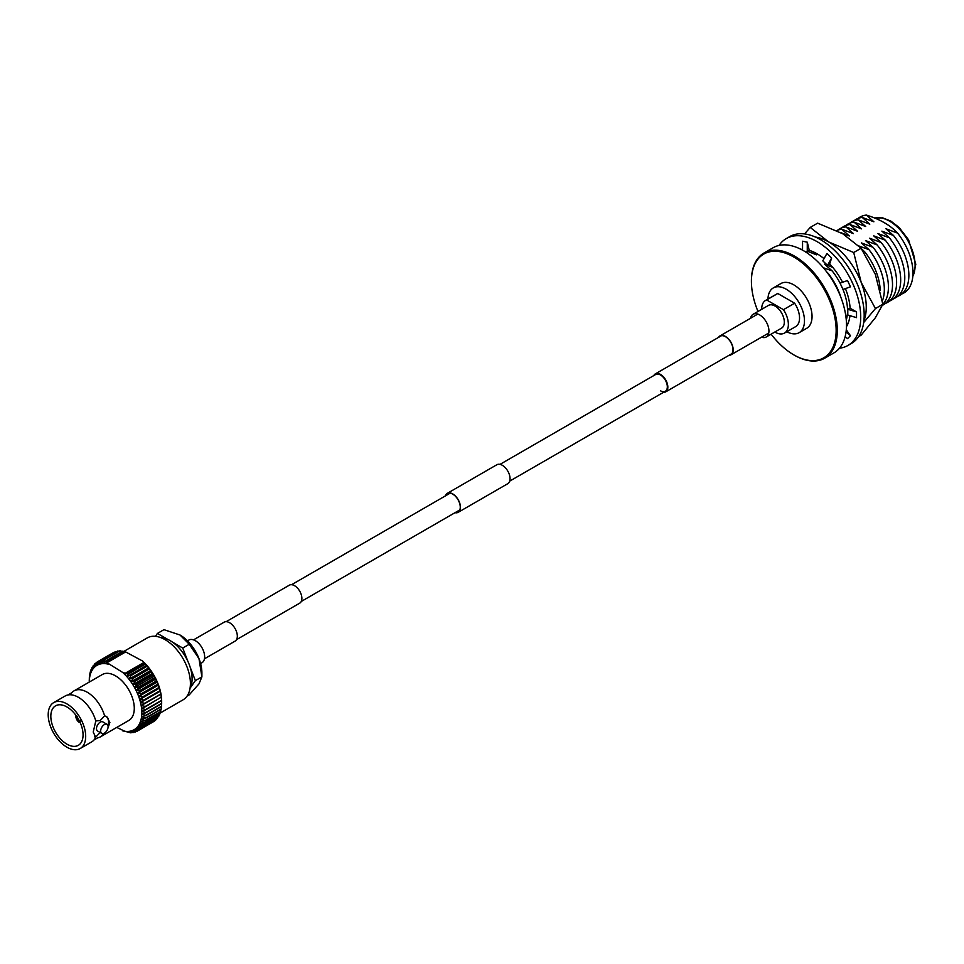 <?xml version="1.0" encoding="UTF-8"?>
<svg xmlns="http://www.w3.org/2000/svg" width="964" height="964" viewBox="0 0 964 964"><rect width="100%" height="100%" fill="white"/><g stroke="black" fill="none" stroke-linecap="round" stroke-linejoin="round"><path stroke-width="1.45" d="M236.505 639.662L299.732 603.151A10.375 5.989 -120 0 0 301.322 594.836A10.375 5.989 -120 0 0 294.55 585.69A10.375 5.989 -120 0 0 289.357 585.172L226.13 621.684M200.584 663.557L201.934 662.774A13.11 7.567 -120 0 0 203.934 652.266A13.11 7.567 -120 0 0 195.379 640.711A13.11 7.567 -120 0 0 188.811 640.072L187.474 640.843M663.461 392.348A10.375 5.989 -120 0 0 665.678 391.878A10.375 5.989 -120 0 0 667.281 383.564A10.375 5.989 -120 0 0 660.497 374.418A10.375 5.989 -120 0 0 655.303 373.899A10.375 5.989 -120 0 0 653.785 375.586M660.497 390.794A9.676 5.591 -120 0 0 665.329 391.264A9.676 5.591 -120 0 0 666.811 383.515A9.676 5.591 -120 0 0 660.497 374.984A9.676 5.591 -120 0 0 655.653 374.502L500.027 464.359M761.524 337.195A13.11 7.567 -120 0 0 766.223 336.99L781.599 328.109A13.11 7.567 -120 0 0 783.611 317.602A13.11 7.567 -120 0 0 775.044 306.046A13.11 7.567 -120 0 0 768.489 305.395L753.113 314.276A13.11 7.567 -120 0 0 750.582 318.241M766.223 336.99A13.11 7.567 -120 0 0 768.236 326.483A13.11 7.567 -120 0 0 759.668 314.927A13.11 7.567 -120 0 0 753.113 314.276M445.657 495.749A10.664 6.158 60 0 1 447.392 493.604A10.664 6.158 60 0 1 455.611 496.46A10.664 6.158 60 0 1 460.262 507.197A10.664 6.158 60 0 1 458.057 512.077A10.664 6.158 60 0 1 455.333 512.511M445.332 495.93A10.941 6.314 60 0 1 447.26 493.363L496.846 464.744A10.941 6.314 60 0 1 505.269 467.673A10.941 6.314 60 0 1 510.052 478.674A10.941 6.314 60 0 1 507.787 483.687L458.201 512.318A10.941 6.314 60 0 1 455.02 512.691M447.26 493.363A10.941 6.314 60 0 1 455.683 496.303A10.941 6.314 60 0 1 460.467 507.305A10.941 6.314 60 0 1 458.201 512.318M719.048 337.099A10.664 6.158 60 0 1 720.12 336.159A10.664 6.158 60 0 1 728.338 339.003A10.664 6.158 60 0 1 732.989 349.739A10.664 6.158 60 0 1 730.784 354.619A10.664 6.158 60 0 1 729.423 355.077M718.529 337.4A10.941 6.314 60 0 1 719.988 335.906A10.941 6.314 60 0 1 728.41 338.846A10.941 6.314 60 0 1 733.194 349.848A10.941 6.314 60 0 1 730.917 354.86A10.941 6.314 60 0 1 728.917 355.367M193.523 639.867L224.118 622.19A10.941 6.314 60 0 1 232.553 625.13A10.941 6.314 60 0 1 237.325 636.132A10.941 6.314 60 0 1 235.059 641.144L204.452 658.81M853.706 252.52L861.105 248.242L842.741 233.758L817.641 223.154L810.23 227.42L828.606 241.916L853.706 252.52L861.214 282.476L875.445 308.552L882.843 304.275L875.336 274.318L861.105 248.242M804.542 233.927L810.23 227.42M858.623 336.641L861.105 335.195L875.336 317.795L882.843 304.275M875.445 308.552L863.684 322.566M863.889 320.916A53.249 30.74 -120 0 0 861.214 282.476A53.249 30.74 -120 0 0 828.606 241.916A53.249 30.74 -120 0 0 815.472 237.06M779.045 245.434A61.696 35.62 60 0 1 786.25 238.602A61.696 35.62 60 0 1 817.098 241.651A61.696 35.62 60 0 1 857.406 296.02A61.696 35.62 60 0 1 847.946 345.461A61.696 35.62 60 0 1 839.475 348.197M786.25 238.602L789.709 236.602A61.696 35.62 60 0 1 820.557 239.662A61.696 35.62 60 0 1 860.864 294.02A61.696 35.62 60 0 1 851.405 343.461L847.946 345.461M801.012 249.339A46.814 27.028 60 0 1 802.542 249.302M802.542 250.146L802.566 241.229L807.278 242.181L809.266 250.363A46.814 27.028 60 0 1 817.098 253.809A46.814 27.028 60 0 1 824.027 258.653M847.537 280.524L840.078 283.139L847.537 280.524L850.453 286.838L842.982 289.453L840.078 283.139A43.826 25.305 -120 0 0 832.137 270.884L824.618 264.184L832.739 267.377M845.428 288.598A46.814 27.028 60 0 1 850.115 308.227L847.79 309.287L856.526 311.926L850.115 308.227M856.526 311.926L856.526 317.65L847.79 315.011L847.79 309.287M849.959 315.662A46.814 27.028 60 0 1 846.464 326.627M846.043 331.929L850.453 335.725L846.284 329.808M850.453 335.725L847.537 338.677L845.139 336.617M829.667 263.919L827.51 265.341L822.786 260.846L826.931 253.52L831.643 258.015L829.667 263.919A46.814 27.028 60 0 1 842.355 281.886M809.266 250.363L807.254 251.881L807.278 242.181M804.603 251.339L807.254 251.881M827.51 265.341L831.643 258.015M793.541 354.704A60.732 35.066 -120 0 0 793.818 354.873A60.732 35.066 -120 0 0 824.714 358.198L833.908 352.896A60.732 35.066 -120 0 0 846.488 325.097A60.732 35.066 -120 0 0 819.978 263.979A60.732 35.066 -120 0 0 773.176 247.712L763.994 253.014A60.732 35.066 -120 0 0 751.414 280.813A60.732 35.066 -120 0 0 751.414 281.428A60.732 35.066 -120 0 0 751.426 281.765M824.714 358.198A60.732 35.066 -120 0 0 837.294 330.399A60.732 35.066 -120 0 0 810.784 269.281A60.732 35.066 -120 0 0 763.994 253.014M771.116 334.171A59.913 34.596 -120 0 0 793.251 354.547A59.913 34.596 -120 0 0 836.149 330.387A59.913 34.596 -120 0 0 793.782 257.014A59.913 34.596 -120 0 0 751.414 281.476A59.913 34.596 -120 0 0 751.426 282.091A59.913 34.596 -120 0 0 757.993 311.456M786.817 331.737A25.835 14.918 -120 0 0 799.132 332.676L806.699 328.302A25.835 14.918 -120 0 0 812.049 316.481A25.835 14.918 -120 0 0 800.771 290.489A25.835 14.918 -120 0 0 780.864 283.561L773.297 287.935A25.835 14.918 -120 0 0 767.959 299.069M799.132 332.676A25.835 14.918 -120 0 0 804.47 320.855A25.835 14.918 -120 0 0 793.203 294.851A25.835 14.918 -120 0 0 773.297 287.935M774.815 332.026A18.858 10.893 -120 0 0 784.467 333.086L795.637 326.639A18.858 10.893 -120 0 0 799.542 318A18.858 10.893 -120 0 0 794.625 303.214L777.791 293.502A18.858 10.893 -120 0 0 776.779 293.972L765.609 300.419A18.858 10.893 -120 0 0 761.705 309.058A18.858 10.893 -120 0 0 761.705 309.311M777.791 293.502L766.621 299.949A18.858 10.893 -120 0 0 765.609 300.419M784.467 333.086A18.858 10.893 -120 0 0 788.371 324.458A18.858 10.893 -120 0 0 783.455 309.673L794.625 303.214M912.824 276.234A36.114 20.847 -120 0 0 915.101 265.377A36.114 20.847 -120 0 0 901.256 231.179A36.114 20.847 -120 0 0 874.746 218.069M846.271 320.036A43.826 25.305 -120 0 0 847.525 310.697A43.826 25.305 -120 0 0 842.994 289.453M846.488 325.085A43.826 25.305 -120 0 0 848.585 322.012M882.337 300.937A43.826 25.305 -120 0 0 884.337 289.441A43.826 25.305 -120 0 0 868.95 249.64L861.43 242.94L873.035 247.278L865.515 240.578L877.132 244.916L869.612 238.216L881.216 242.554L873.697 235.855L885.301 240.193L877.782 233.493L889.398 237.831L881.879 231.131L893.483 235.469L885.964 228.769L897.58 233.107C890.326 225.239 879.915 219.226 866.371 215.093A43.826 25.305 -120 0 0 858.105 218.406M882.795 304.395A43.826 25.305 -120 0 0 888.422 287.079A43.826 25.305 -120 0 0 873.035 247.278M882.434 305.311A43.826 25.305 -120 0 0 892.519 284.717A43.826 25.305 -120 0 0 877.132 244.916M885.386 303.431A43.826 25.305 -120 0 0 896.604 282.356A43.826 25.305 -120 0 0 881.216 242.554M889.471 301.069A43.826 25.305 -120 0 0 900.689 279.994A43.826 25.305 -120 0 0 885.301 240.193M893.568 298.707A43.826 25.305 -120 0 0 904.786 277.632A43.826 25.305 -120 0 0 889.398 237.831M897.653 296.358A43.826 25.305 -120 0 0 908.871 275.27A43.826 25.305 -120 0 0 893.483 235.469M901.75 293.996A43.826 25.305 -120 0 0 912.968 272.908A43.826 25.305 -120 0 0 897.58 233.107M866.371 215.093L873.89 221.792L862.274 217.454A43.826 25.305 -120 0 0 854.02 220.768M862.274 217.454L869.793 224.154L858.189 219.816A43.826 25.305 -120 0 0 849.935 223.13M858.189 219.816L865.708 226.516L854.104 222.178A43.826 25.305 -120 0 0 845.838 225.492M854.104 222.178L861.623 228.878L850.007 224.54A43.826 25.305 -120 0 0 841.753 227.853M850.007 224.54L857.526 231.24L845.922 226.902A43.826 25.305 -120 0 0 837.656 230.215M845.922 226.902L853.441 233.601L841.825 229.263A43.826 25.305 -120 0 0 836.752 230.589M841.825 229.263L849.344 235.963L840.584 232.553M858.828 245.953L868.95 249.64M880.216 290.188A43.826 25.305 -120 0 0 864.853 252.002L861.346 248.579M863.346 251.508L864.853 252.002M812.628 251.58L816.629 254.858L807.953 251.471M806.133 251.652L808.543 253.93M823.364 267.751L832.137 270.884M840.897 297.406A43.826 25.305 -120 0 0 828.052 273.246L826.594 271.764M766.621 299.949L783.455 309.673M94.568 736.785A11.785 6.796 120 0 0 95.629 737.135L95.81 737.038A26.51 15.303 60 0 1 93.99 739.978L97.629 737.87A26.51 15.303 -120 0 0 100.473 736.821A26.51 15.303 -120 0 0 103.871 733.411M107.896 728.254L109.884 722.422L106.498 716.481L104.618 715.878A26.51 15.303 -120 0 0 73.963 690.911A26.51 15.303 -120 0 0 71.637 692.839L67.986 694.948A26.51 15.303 60 0 1 95.81 720.964L93.219 732.038L95.629 737.135L94.713 736.882M104.618 715.878L100.22 720.518L95.81 720.964M107.016 724.313L102.847 721.903A5.254 3.037 120 0 0 98.798 723.313A5.254 3.037 120 0 0 96.496 728.603A5.254 3.037 120 0 0 97.581 731.013L101.75 733.423A5.254 3.037 120 0 0 105.799 732.013A5.254 3.037 120 0 0 108.101 726.711A5.254 3.037 120 0 0 107.016 724.313A5.254 3.037 120 0 0 102.955 725.723A5.254 3.037 120 0 0 100.666 731.013A5.254 3.037 120 0 0 101.75 733.423M123.802 651.447L147.239 637.915A35.764 20.654 60 0 1 174.797 647.495A35.764 20.654 60 0 1 190.414 683.488A35.764 20.654 60 0 1 183.003 699.864L159.988 713.155M190.173 667.233A31.137 17.979 60 0 1 192.101 678.74A31.137 17.979 60 0 1 190.173 688.019L195.379 680.62L190.173 667.233A31.137 17.979 60 0 0 187.92 661.424L182.726 648.037L172.339 642.036A31.137 17.979 60 0 1 187.92 661.424M160.783 637.614A31.137 17.979 60 0 1 167.832 639.433A31.137 17.979 60 0 1 172.339 642.036M77.915 718.276A3.507 2.024 -120 0 0 78.747 719.722M77.566 716.3L75.879 716.131A4.904 2.832 60 0 1 75.999 715.409M50.827 716.264A22.787 13.159 -120 0 0 60.78 739.207A22.787 13.159 -120 0 0 78.337 745.305A22.787 13.159 -120 0 0 83.061 734.869A22.787 13.159 -120 0 0 73.107 711.938A22.787 13.159 -120 0 0 55.551 705.829A22.787 13.159 -120 0 0 50.827 716.264M48.2 714.746A26.51 15.303 60 0 1 53.695 702.611A26.51 15.303 60 0 1 74.12 709.721A26.51 15.303 60 0 1 85.688 736.388A26.51 15.303 60 0 1 80.193 748.522A26.51 15.303 60 0 1 59.768 741.424A26.51 15.303 60 0 1 48.2 714.746M53.695 702.611L65.154 695.996A26.51 15.303 60 0 1 67.986 694.948M73.963 690.911L102.28 674.559A26.51 15.303 60 0 1 122.717 681.656A26.51 15.303 60 0 1 134.285 708.335A26.51 15.303 60 0 1 128.79 720.47L100.473 736.821M161.651 701.238L161.651 703.527A39.97 23.076 -120 0 0 161.651 703.371L161.627 699.864A37.162 21.461 60 0 1 161.651 701.238M145.781 712.842L141.792 714.035L145.685 715.396A39.97 23.076 60 0 1 145.66 715.698L141.588 716.626L145.359 718.108A39.97 23.076 60 0 1 145.311 718.397L141.166 719.06L144.805 720.65A39.97 23.076 60 0 1 144.733 720.915L140.527 721.325L144.034 723A39.97 23.076 60 0 1 143.937 723.229L139.708 723.398L143.046 725.121A39.97 23.076 60 0 1 142.925 725.338L138.683 725.253L141.853 727.025A39.97 23.076 60 0 1 141.72 727.218L137.466 726.892L140.467 728.676A39.97 23.076 60 0 1 140.31 728.832L136.081 728.302L138.9 730.061A39.97 23.076 60 0 1 138.72 730.194L134.538 729.459L137.153 731.182A39.97 23.076 60 0 1 136.96 731.29L132.827 730.351L135.249 732.025A39.97 23.076 60 0 1 135.032 732.098L130.984 730.989L133.201 732.58A39.97 23.076 60 0 1 132.984 732.616L129.019 731.351L131.032 732.833A39.97 23.076 60 0 1 130.791 732.845L124.778 731.254A37.162 21.461 -120 0 0 126.947 731.435A37.162 21.461 -120 0 0 129.019 731.351A37.162 21.461 -120 0 0 130.984 730.989A37.162 21.461 -120 0 0 132.827 730.351A37.162 21.461 -120 0 0 134.538 729.459A37.162 21.461 -120 0 0 136.081 728.302A37.162 21.461 -120 0 0 137.466 726.892A37.162 21.461 -120 0 0 138.683 725.253A37.162 21.461 -120 0 0 139.708 723.398A37.162 21.461 -120 0 0 140.527 721.325A37.162 21.461 -120 0 0 141.166 719.06A37.162 21.461 -120 0 0 141.588 716.626A37.162 21.461 -120 0 0 141.792 714.035A37.162 21.461 -120 0 0 141.792 711.312L145.781 712.529A39.97 23.076 60 0 1 145.781 712.685A39.97 23.076 60 0 1 145.781 712.842L161.651 703.684A39.97 23.076 -120 0 0 161.651 703.527M89.254 682.078L89.254 680.054A39.97 23.076 60 0 1 89.254 679.897L89.278 680.994A37.162 21.461 -120 0 0 89.254 682.078M195.379 680.62L201.898 676.861L198.97 658.605A30.969 17.882 -120 0 1 201.898 672.944L201.898 676.861L198.97 683.898L189.257 694.839L187.028 696.129M189.257 644.265L180.003 635.011A30.969 17.882 -120 0 1 198.97 658.605L189.257 644.265L182.726 648.037M180.003 635.011L163.964 629.661L157.433 633.432L155.409 636.312M167.832 639.433L157.433 633.432M125.26 673.234L124.778 674.439A37.162 21.461 -120 0 0 122.693 672.438L125.26 673.234L143.889 662.473L142.527 660.991A37.162 21.461 60 0 1 144.612 662.979L143.889 662.473M128.236 674.017L126.947 676.752A37.162 21.461 -120 0 0 124.778 674.439L126.537 673.583L128.236 674.017L145.239 664.196L144.612 662.979A37.162 21.461 60 0 1 146.781 665.305L145.239 664.196M122.693 730.845A37.162 21.461 -120 0 0 124.778 731.254L116.752 727.422M106.414 661.955L106.305 663.774A37.162 21.461 -120 0 0 104.136 663.594L105.666 660.991L106.414 661.955L124.368 651.592L122.681 651.158L105.666 660.991M108.39 664.184A37.162 21.461 -120 0 0 106.305 663.774L107.016 662.702L122.693 672.438M126.139 652.315L124.368 651.592M107.016 662.702L125.645 651.941L142.527 660.991M141.792 711.312A37.162 21.461 -120 0 0 141.588 708.48A37.162 21.461 -120 0 0 141.166 705.552A37.162 21.461 -120 0 0 140.527 702.563A37.162 21.461 -120 0 0 139.708 699.539A37.162 21.461 -120 0 0 138.683 696.502A37.162 21.461 -120 0 0 137.466 693.465A37.162 21.461 -120 0 0 136.081 690.453A37.162 21.461 -120 0 0 134.538 687.513A37.162 21.461 -120 0 0 132.827 684.645A37.162 21.461 -120 0 0 130.984 681.885A37.162 21.461 -120 0 0 129.019 679.246A37.162 21.461 -120 0 0 126.947 676.752L146.781 665.305A37.162 21.461 60 0 1 148.854 667.799A37.162 21.461 60 0 1 150.818 670.426A37.162 21.461 60 0 1 152.661 673.197A37.162 21.461 60 0 1 154.373 676.053A37.162 21.461 60 0 1 155.915 679.005A37.162 21.461 60 0 1 157.301 682.006A37.162 21.461 60 0 1 158.518 685.043A37.162 21.461 60 0 1 159.542 688.091A37.162 21.461 60 0 1 160.373 691.116A37.162 21.461 60 0 1 161 694.104A37.162 21.461 60 0 1 161.422 697.02A37.162 21.461 60 0 1 161.627 699.864L161.554 700.695L145.685 709.866L141.792 711.312M104.136 663.594A37.162 21.461 -120 0 0 102.064 663.678A37.162 21.461 -120 0 0 100.087 664.051A37.162 21.461 -120 0 0 98.244 664.678A37.162 21.461 -120 0 0 96.545 665.582A37.162 21.461 -120 0 0 94.99 666.726A37.162 21.461 -120 0 0 93.604 668.136A37.162 21.461 -120 0 0 92.399 669.775A37.162 21.461 -120 0 0 91.375 671.631A37.162 21.461 -120 0 0 90.544 673.703A37.162 21.461 -120 0 0 89.917 675.969A37.162 21.461 -120 0 0 89.495 678.403A37.162 21.461 -120 0 0 89.278 680.994L89.363 677.343A39.97 23.076 60 0 1 89.387 677.041L89.688 674.631A39.97 23.076 60 0 1 89.736 674.342L90.242 672.089A39.97 23.076 60 0 1 90.315 671.824L90.544 673.703L91.014 669.739A39.97 23.076 60 0 1 91.11 669.51L91.375 671.631L92.002 667.618A39.97 23.076 60 0 1 92.11 667.401L92.399 669.775L93.195 665.714A39.97 23.076 60 0 1 93.327 665.534L93.604 668.136L94.58 664.063A39.97 23.076 60 0 1 94.737 663.907L94.99 666.726L96.147 662.678A39.97 23.076 60 0 1 96.328 662.545L96.545 665.582L97.894 661.557L113.764 652.399A39.97 23.076 -120 0 1 113.957 652.291L98.087 661.449L98.244 664.678L99.798 660.714L115.656 651.556A39.97 23.076 -120 0 1 115.873 651.483L100.003 660.641L100.087 664.051L101.835 660.159L117.704 651.001A39.97 23.076 -120 0 1 117.933 650.965L102.064 660.123L102.064 663.678L104.004 659.906L119.873 650.736A39.97 23.076 -120 0 1 120.114 650.736L104.245 659.894L104.136 663.594M144.504 663.22L126.537 673.583M124.778 674.439L144.612 662.979M126.947 676.752L146.781 665.305M130.791 675.222A39.97 23.076 60 0 1 131.032 675.511L129.019 679.246L132.984 677.969L148.842 668.811L148.854 667.799L146.902 666.341L131.032 675.511M132.984 677.969A39.97 23.076 60 0 1 133.201 678.27L130.984 681.885L135.032 680.873L150.902 671.703L150.818 670.426L149.071 669.112L133.201 678.27M135.032 680.873A39.97 23.076 60 0 1 135.249 681.187L132.827 684.645L136.96 683.886L152.818 674.728L152.661 673.197L151.119 672.029L135.249 681.187M136.96 683.886A39.97 23.076 60 0 1 137.153 684.223L134.538 687.513L138.72 687.019L154.589 677.849L154.373 676.053L153.023 675.065L137.153 684.223M138.72 687.019A39.97 23.076 60 0 1 138.9 687.356L136.081 690.453L140.31 690.212L156.18 681.054L155.915 679.005L154.758 678.198L138.9 687.356M140.31 690.212A39.97 23.076 60 0 1 140.467 690.561L137.466 693.465L141.72 693.465L157.578 684.307L157.301 682.006L156.337 681.403L140.467 690.561M141.72 693.465A39.97 23.076 60 0 1 141.853 693.815L138.683 696.502L142.925 696.731L158.795 687.573L158.518 685.043L157.722 684.657L141.853 693.815M142.925 696.731A39.97 23.076 60 0 1 143.046 697.093L139.708 699.539L143.937 700.009L159.807 690.839L159.542 688.091L143.046 697.093M143.937 700.009A39.97 23.076 60 0 1 144.034 700.358L140.527 702.563L144.733 703.25L160.602 694.08L160.373 691.116L144.034 700.358M144.733 703.25A39.97 23.076 60 0 1 144.805 703.587L141.166 705.552L145.311 706.431L161.181 697.273L161 694.104L144.805 703.587M145.311 706.431A39.97 23.076 60 0 1 145.359 706.769L141.588 708.48L145.66 709.528L161.53 700.37L161.422 697.02L145.359 706.769M145.781 712.529L161.651 703.371M145.685 715.396L161.554 706.238L161.627 702.587M161.554 706.238A39.97 23.076 -120 0 1 161.53 706.54L145.66 715.698M145.359 718.108L161.229 708.95L161.35 706.636M161.229 708.95A39.97 23.076 -120 0 1 161.181 709.227L145.311 718.397M144.805 720.65L160.675 711.492L160.843 709.42M160.675 711.492A39.97 23.076 -120 0 1 160.602 711.757L144.733 720.915M144.034 723L159.904 713.83L160.12 712.034M159.904 713.83A39.97 23.076 -120 0 1 159.807 714.071L143.937 723.229M143.046 725.121L158.915 715.963L159.156 714.445M158.915 715.963A39.97 23.076 -120 0 1 158.795 716.18L142.925 725.338M141.853 727.025L157.722 717.867L157.963 716.662M157.722 717.867A39.97 23.076 -120 0 1 157.578 718.047L141.72 727.218M140.467 728.676L156.337 719.518L156.542 718.65M156.337 719.518A39.97 23.076 -120 0 1 156.18 719.674L140.31 728.832M138.9 730.061L154.903 720.409M154.758 720.903A39.97 23.076 -120 0 1 154.589 721.036L138.72 730.194M137.153 731.182L153.059 721.916M135.249 732.025L136.647 731.218M133.201 732.58L134.358 731.917M131.032 732.833L131.972 732.303M91.761 669.124L91.11 669.51M92.954 666.919L92.11 667.401M94.364 664.931L93.327 665.534M96.002 663.172L94.737 663.907M97.858 661.653L96.328 662.545M116.56 651.664L115.873 651.483M118.946 651.278L117.933 650.965M122.151 651.471L120.114 650.736M93.99 739.978A26.51 15.303 60 0 1 91.664 741.906L80.193 748.522M80.277 722.819A4.904 2.832 60 0 1 79.59 722.554L80.277 721M79.783 720.723L79.096 721.928A4.483 2.591 60 0 1 76.18 716.879L77.566 716.879M79.096 721.928L79.096 722.265A4.904 2.832 60 0 1 75.879 716.698L76.18 716.879M79.783 721.867L79.096 722.265M75.879 716.698L76.566 716.3M95.81 737.038L100.22 732.399M140.527 702.563L160.373 691.116M139.708 699.539L159.542 688.091M138.683 696.502L158.518 685.043M137.466 693.465L157.301 682.006M136.081 690.453L155.915 679.005M134.538 687.513L154.373 676.053M132.827 684.645L152.661 673.197M130.984 681.885L150.818 670.426M129.019 679.246L148.854 667.799M107.944 725.579A11.785 6.796 120 0 0 106.269 716.348M301.262 601.464L459.804 509.932M509.703 481.12L665.329 391.264M291.586 584.702L450.128 493.17M731.857 353.668L665.678 391.878M721.482 335.689L655.303 373.899M757.632 314.18L719.988 335.906M768.561 333.122L730.917 354.86M874.685 218.045L882.65 217.864L890.905 221.118L899.111 227.456L908.594 239.831L915.8 264.341L912.775 276.728M751.426 282.091L751.414 281.428"/></g></svg>
